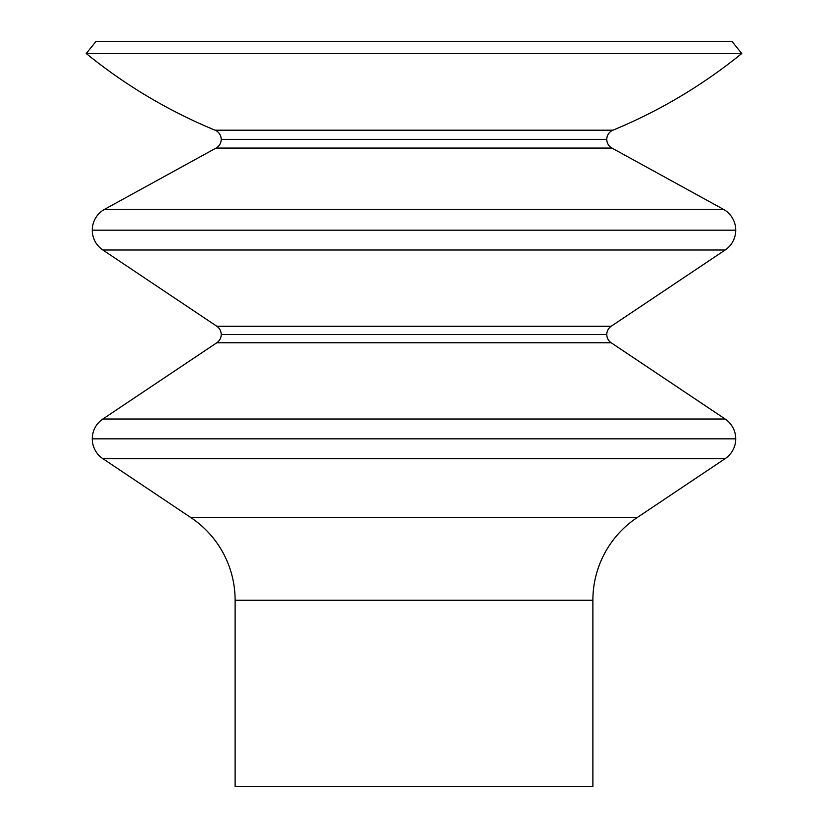 <?xml version="1.0" encoding="UTF-8"?>
<svg xmlns="http://www.w3.org/2000/svg" width="828" height="828" viewBox="0 0 828 828"><rect width="100%" height="100%" fill="white"/><g stroke="black" fill="none" stroke-linecap="round" stroke-linejoin="round"><path stroke-width="1.24" d="M735.73 438.84A23.846 23.846 0 0 1 725.152 458.66A23.846 23.846 0 0 0 735.73 438.84L92.27 438.84A23.846 23.846 0 0 0 102.848 458.66A23.846 23.846 0 0 1 92.27 438.84L735.73 438.84A23.846 23.846 0 0 0 725.152 419.02L611.199 342.771A9.936 9.936 0 0 1 606.789 334.512A9.936 9.936 0 0 0 611.199 342.771L216.801 342.771A9.936 9.936 0 0 0 221.211 334.512A9.936 9.936 0 0 1 216.801 342.771L611.199 342.771L725.152 419.02L102.848 419.02L725.152 419.02A23.846 23.846 0 0 1 735.73 438.84M735.73 230.184A23.846 23.846 0 0 1 725.142 250.004A23.846 23.846 0 0 0 735.73 230.184L92.27 230.184A23.846 23.846 0 0 0 102.858 250.004A23.846 23.846 0 0 1 92.27 230.184L735.73 230.184A23.846 23.846 0 0 0 723.361 209.277L611.933 148.077A9.936 9.936 0 0 1 606.789 139.373A9.936 9.936 0 0 0 611.933 148.077L216.067 148.077A9.936 9.936 0 0 0 221.211 139.373A9.936 9.936 0 0 1 216.067 148.077L611.933 148.077L723.361 209.277L104.638 209.277L723.361 209.277A23.846 23.846 0 0 1 735.73 230.184M606.789 139.373L221.211 139.373L606.789 139.373A9.936 9.936 0 0 1 612.927 130.193A516.672 516.672 0 0 0 741.764 53.52L86.236 53.52A516.672 516.672 0 0 0 215.073 130.193L612.927 130.193L215.073 130.193A9.936 9.936 0 0 1 221.211 139.373A9.936 9.936 0 0 0 215.073 130.193A516.672 516.672 0 0 1 86.236 53.52L741.764 53.52L731.973 41.4L96.027 41.4L86.236 53.52L96.027 41.4L731.973 41.4L741.764 53.52A516.672 516.672 0 0 1 612.927 130.193A9.936 9.936 0 0 0 606.789 139.373M102.858 250.004L725.142 250.004L611.199 326.253L216.801 326.253L102.858 250.004L216.801 326.253A9.936 9.936 0 0 1 221.211 334.512L606.789 334.512L221.211 334.512A9.936 9.936 0 0 0 216.801 326.253L611.199 326.253A9.936 9.936 0 0 0 606.789 334.512A9.936 9.936 0 0 1 611.199 326.253L725.142 250.004L102.858 250.004M102.848 458.66L725.152 458.66L636.96 517.697L191.04 517.697A99.36 99.36 0 0 1 235.121 600.259L592.879 600.259L592.879 786.6L592.879 600.259A99.36 99.36 0 0 1 636.96 517.697L725.152 458.66L102.848 458.66L191.04 517.697L102.848 458.66M235.121 786.6L235.121 600.259A99.36 99.36 0 0 0 191.04 517.697L636.96 517.697A99.36 99.36 0 0 0 592.879 600.259L235.121 600.259L235.121 786.6L592.879 786.6L235.121 786.6M216.801 342.771L102.848 419.02A23.846 23.846 0 0 0 92.27 438.84A23.846 23.846 0 0 1 102.848 419.02L216.801 342.771M216.067 148.077L104.638 209.277A23.846 23.846 0 0 0 92.27 230.184A23.846 23.846 0 0 1 104.638 209.277L216.067 148.077"/></g></svg>
